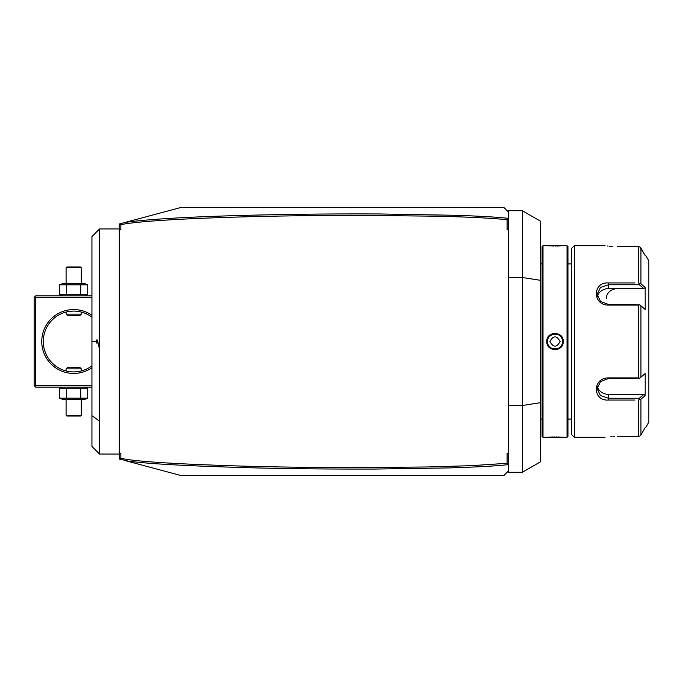 <?xml version="1.0" encoding="UTF-8"?>
<svg xmlns="http://www.w3.org/2000/svg" width="683" height="683" viewBox="0 0 683 683"><rect width="100%" height="100%" fill="white"/><g stroke="black" fill="none" stroke-linecap="round" stroke-linejoin="round"><path stroke-width="1.02" d="M119.312 459.027L119.312 457.508L120.78 459.42L119.312 459.027M119.312 225.492L119.312 223.973L120.78 223.58L120.302 224.203L120.831 224.767L120.831 229.812L119.312 229.812L119.312 225.492L120.302 224.203M119.312 453.188L120.831 453.188L119.312 453.743L119.312 229.812M119.312 453.743L119.312 457.508M120.831 453.188L120.831 458.233L120.302 458.797L125.134 460.59C142.798 463.603 186.297 466.037 255.63 467.898C289.729 468.769 329.462 469.161 374.83 469.059L449.79 467.898C483.359 466.779 494.569 466.054 508.263 464.653L507.11 463.296L507.11 453.188L508.63 453.188L508.63 229.812L507.11 229.812L507.11 219.704C482.591 217.279 451.241 216.605 435.182 216.187L361.179 215.376C312.72 215.41 269.828 216.024 232.493 217.203C194.331 218.372 164.526 219.9 143.089 221.787C121.736 223.913 124.904 224.058 120.831 224.767M508.63 453.188L508.63 470.766L504.071 475.325L180.141 475.325L125.134 460.59M120.831 458.233C133.595 461.366 173.038 463.953 239.152 465.994C272.269 466.993 311.636 467.539 357.243 467.624L428.326 466.967L471.808 465.644L507.11 463.287M507.11 229.812L508.63 229.257L508.63 218.287L507.11 219.704M508.63 229.257L508.63 229.812M508.272 218.338C495.96 217.032 483.137 216.28 456.398 215.307L380.021 213.967C339.306 213.796 301.399 214.095 266.293 214.863C197.771 216.306 150.721 218.825 125.134 222.41L180.141 207.675L504.071 207.675L508.63 212.234L508.63 218.287M507.11 453.188L508.63 453.743M508.63 405.497L522.324 405.497L522.324 472.286L508.63 472.286L508.63 470.766M508.63 212.234L508.63 210.714L522.324 210.714L522.324 405.497L540.569 402.68L540.569 461.751L522.324 472.286M508.63 277.503L522.324 277.503L540.569 280.32L540.569 402.68M522.324 210.714L540.569 221.249L540.569 280.32M543.002 437.308L543.002 245.692L542.089 246.606L542.089 436.394L543.002 437.308L562.954 437.282M563.227 437.308L567.035 437.308L567.035 245.692L546.801 245.692L553.793 246.042M563.227 341.5C563.706 352.172 546.332 352.172 546.801 341.5C546.323 330.828 563.706 330.828 563.227 341.5L562.621 341.5C563.099 351.31 546.938 351.31 547.416 341.5C546.938 331.69 563.099 331.69 562.621 341.5A7.607 7.607 0 0 1 562.613 341.935M557.584 349.354L559.334 348.535M561.17 346.981L562.459 345M562.203 437.222L560.487 437.111M559.514 437.06L558.472 437.018M557.311 436.983L556.252 436.958M555.006 436.949L553.785 436.958M552.709 436.983L551.54 437.018M550.507 437.06L549.474 437.111M547.817 437.231L547.074 437.282M556.09 333.304L554.912 333.236M554.605 333.244L547.997 337.206M555.023 246.051L556.261 246.042M557.311 246.017L558.481 245.982M559.514 245.94L560.512 245.889M562.211 245.778L562.954 245.718M567.035 437.308L567.949 436.394L567.949 246.606L567.035 245.692M571.287 434.268L571.287 248.732L574.335 245.692L574.335 437.308L571.287 434.268M635.002 400.05L608.553 400.05C592.323 401.322 592.298 377.571 608.553 377.904L638.315 377.904L638.315 305.096L608.553 305.096C592.332 305.446 592.289 281.695 608.553 282.95L635.002 282.95M629.991 282.95L617.628 282.95M640.543 247.511L645.196 255.493L639.851 246.904L640.944 248.074L640.944 283.786L638.315 282.95L638.315 246.546L617.671 246.546C601.433 245.615 601.433 245.615 617.671 246.546M607.127 245.948L608.118 246.059M609.492 246.187L610.807 246.29M611.737 246.358L612.864 246.426M617.628 400.05L629.991 400.05M640.978 434.875L639.851 436.096L638.315 436.454L617.671 436.454C601.433 437.385 601.433 437.385 617.671 436.454L638.315 436.454L638.315 400.05L639.851 399.453L640.944 399.214L640.944 434.926L645.196 427.507M614.615 436.505L612.864 436.574M611.686 436.642L610.815 436.71M597.412 386.638A11.406 9.878 0 0 0 608.553 394.381L643.796 394.381L645.196 395.508L645.196 373.49L639.851 378.134L638.315 377.904M638.315 305.096L639.851 304.866L645.196 309.51L645.196 287.492L643.796 288.619L608.553 288.619A11.406 9.878 180 0 0 597.412 296.362M639.851 304.917L608.553 304.507L600.502 301.416L597.147 294.202L600.494 287.423L608.553 284.751L639.365 284.751L643.796 288.619M639.851 283.496L639.365 284.751L639.851 283.547M639.851 246.913L638.315 246.546M640.944 283.786L645.196 287.492M645.734 427.507L648.85 422.103L648.85 260.897L645.734 255.493M645.17 287.466L643.992 286.442M617.671 288.619A11.406 9.878 180 0 0 606.265 298.497M645.196 395.508L640.944 399.214M639.851 436.087L640.295 435.745M639.851 399.504L639.365 398.249L608.553 398.249L600.494 395.577L597.147 388.798L600.502 381.584L608.553 378.493L639.851 378.083M639.851 378.134L639.365 378.493M643.796 394.381L639.365 398.249L639.851 399.453M639.365 304.507L639.851 304.866M562.57 342.379A7.607 7.607 0 0 1 562.51 342.815M562.416 343.25A7.607 7.607 0 0 1 562.305 343.677M562.169 344.095A7.607 7.607 0 0 1 561.605 345.299M561.119 346.042A7.607 7.607 0 0 1 560.239 347.032M559.198 347.852A7.607 7.607 0 0 1 558.429 348.296M557.2 348.782A7.607 7.607 0 0 1 556.773 348.902M556.338 348.987A7.607 7.607 0 0 1 555.902 349.056M555.014 349.107A7.607 7.607 0 0 1 554.579 349.09M554.135 349.056A7.607 7.607 0 0 1 553.7 348.987M553.264 348.902A7.607 7.607 0 0 1 552.837 348.782M551.608 348.296A7.607 7.607 0 0 1 550.84 347.852M549.798 347.032A7.607 7.607 0 0 1 548.919 346.042M548.432 345.299A7.607 7.607 0 0 1 547.868 344.095M547.732 343.677A7.607 7.607 0 0 1 547.621 343.25M547.527 342.815A7.607 7.607 0 0 1 547.467 342.379M547.425 341.935A7.607 7.607 0 0 1 547.425 341.065M562.621 341.5A7.607 7.607 0 0 0 562.613 341.065M562.57 340.621A7.607 7.607 0 0 0 562.51 340.185M562.416 339.75A7.607 7.607 0 0 0 562.305 339.323M562.169 338.905A7.607 7.607 0 0 0 561.605 337.701M561.11 336.958A7.607 7.607 0 0 0 560.239 335.968M559.198 335.148A7.607 7.607 0 0 0 558.429 334.704M557.2 334.218A7.607 7.607 0 0 0 556.773 334.098M556.338 334.013A7.607 7.607 0 0 0 555.902 333.944M555.458 333.91A7.607 7.607 0 0 0 555.014 333.893M554.135 333.944A7.607 7.607 0 0 0 553.7 334.013M553.264 334.098A7.607 7.607 0 0 0 552.837 334.218M551.608 334.704A7.607 7.607 0 0 0 550.84 335.148M549.798 335.968A7.607 7.607 0 0 0 548.919 336.958M548.432 337.701A7.607 7.607 0 0 0 547.868 338.905M547.732 339.323A7.607 7.607 0 0 0 547.621 339.75M547.527 340.185A7.607 7.607 0 0 0 547.467 340.621M560.094 341.5C556.705 335.327 553.324 335.327 549.943 341.5C553.324 347.673 556.705 347.673 560.094 341.5M120.78 223.58L125.134 222.41M120.831 229.812L119.312 229.257M97.413 341.5L97.421 342.977A6.847 6.847 0 0 1 97.421 340.023L99.547 349.406L99.547 454.041L119.312 454.041M99.547 349.406L99.547 228.959L119.312 228.959M91.94 341.5L91.94 236.566L91.94 446.434L91.94 341.5L96.508 341.816M97.421 340.023L96.662 339.929A7.607 7.607 0 0 0 96.662 343.071L97.421 342.977M96.499 341.5L96.662 343.071M91.94 385.605L35.67 385.605L34.91 386.365L34.15 385.605L34.15 297.395L35.67 295.876L91.94 295.876M34.91 296.635L35.67 297.395L91.94 297.395M35.67 385.605L35.67 297.395M91.94 367.71A31.939 31.939 0 0 1 41.757 341.5A31.939 31.939 0 0 1 91.94 315.29M34.91 386.365L35.67 387.124L91.94 387.124M91.94 365.832A30.419 30.419 0 0 1 43.277 341.5L43.353 343.643L43.277 341.5A30.419 30.419 0 0 1 91.94 317.168M43.413 344.36L43.575 345.769L43.413 344.36M43.797 347.101L43.943 347.835M43.951 347.895L43.806 347.16M44.258 349.167L44.617 350.422L44.258 349.167M44.805 351.019L45.77 353.572L44.805 351.019M43.413 338.64L43.575 337.231L43.413 338.64M43.943 335.165L43.797 335.899M43.806 335.84L43.951 335.105M44.258 333.833L44.617 332.578L44.258 333.833M44.805 331.981L45.77 329.428L44.805 331.981M78.801 311.516L77.879 311.371L78.801 311.516M69.504 311.371L69.026 311.448M77.879 371.629L78.357 371.552M81.294 370.946L81.294 368.871L66.089 368.871L66.089 370.946M66.089 368.871L67.608 367.352L79.774 367.352L81.294 368.871M66.089 312.054L66.089 314.129L81.294 314.129L81.294 312.054M81.294 314.129L79.774 315.648L67.608 315.648L66.089 314.129M59.643 398.18L87.74 398.18L84.999 399.29L62.384 399.29L59.643 398.18L59.643 388.226L62.384 387.124M59.643 388.226L87.74 388.226L84.999 387.124M86.314 398.667L87.74 398.18L87.74 388.226L86.314 387.748M66.669 398.18L66.669 388.226M80.714 398.18L80.714 388.226M66.089 415.255L66.849 416.015L80.534 416.015L81.294 415.255L66.089 415.255L66.089 399.29M81.294 415.255L81.294 399.29M84.999 295.876L86.314 295.252M62.384 295.876L59.643 294.774L87.74 294.774L87.74 284.82L86.314 284.333M80.714 294.774L80.714 284.82L87.74 284.82L84.999 283.71L62.384 283.71L59.643 284.82L80.714 284.82M66.669 294.774L66.669 284.82M59.643 294.774L59.643 284.82M81.294 267.745L80.534 266.985L66.849 266.985L66.089 267.745L81.294 267.745L81.294 283.71M66.089 267.745L66.089 283.71M640.944 377.212L640.944 305.788M608.553 305.096L608.553 304.507M608.553 282.95L608.553 288.619M608.553 400.05L608.553 394.381M608.553 377.904L608.553 378.493M546.801 341.5L547.416 341.5M99.547 421.078L91.94 415.699M540.569 263.937L542.089 263.937M543.002 245.692L546.801 245.692M567.949 263.937L571.287 263.937M567.949 419.063L571.287 419.063M605.053 245.692L574.335 245.692M605.053 437.308L574.335 437.308M540.569 419.063L542.089 419.063M91.94 446.434L99.547 454.041M91.94 236.566L99.547 228.959"/></g></svg>
